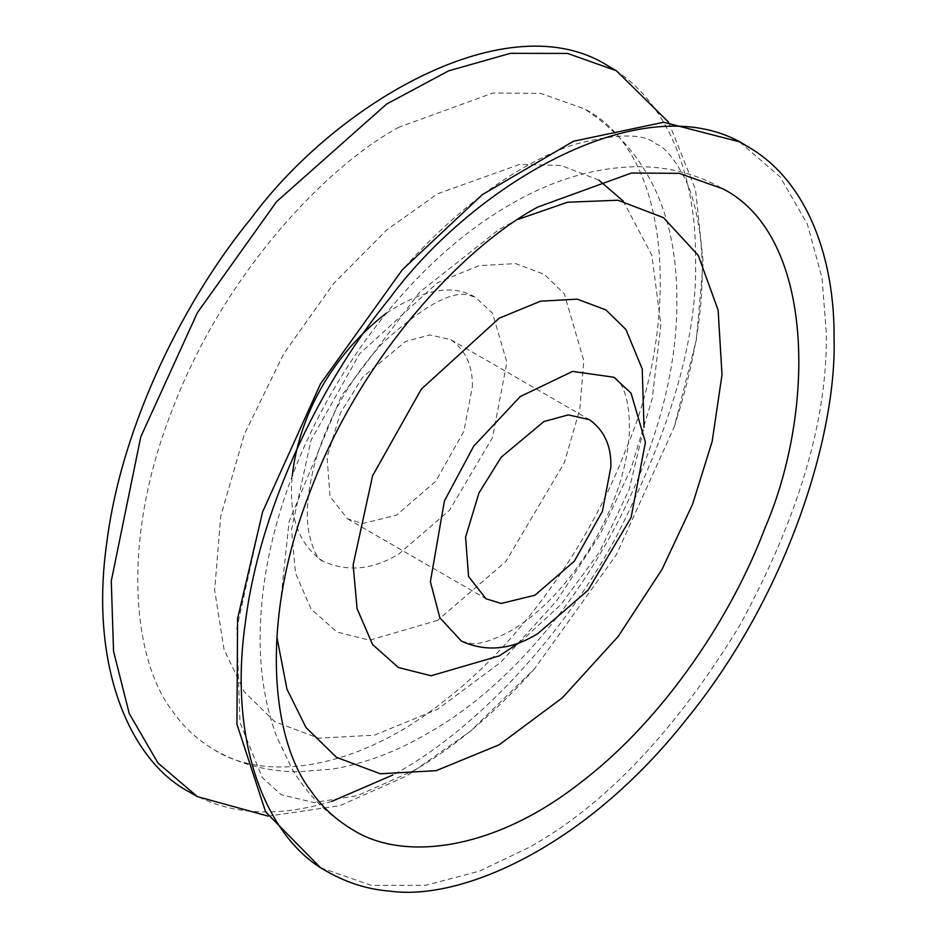 <?xml version="1.0" encoding="UTF-8"?>
<svg xmlns="http://www.w3.org/2000/svg" width="938" height="938" viewBox="0 0 938 938"><rect width="100%" height="100%" fill="white"/><g stroke="black" fill="none" stroke-linecap="round" stroke-linejoin="round"><path stroke-width="0.7" stroke-dasharray="4.69 3.52" d="M668.747 122.35L695.515 189.57L703.219 262.617L696.359 339.767L674.281 426.802L616.43 554.675L534.613 668.712L470.278 731.347L406.904 775.855L339.791 805.719L268.198 816.142M320.515 867.709L371.249 885.355L425.676 885.284L479.599 871.085L530.04 846.955C605.667 804.464 675.512 730.737 739.578 625.775C798.449 517.811 827.375 420.459 826.366 333.717L822.04 277.941L807.36 224.123L780.182 176.954L739.496 141.837M608.574 66.246C670.987 101.515 696.324 182.277 695.527 258.173C697.966 335.675 671.362 428.912 615.703 537.873C559.658 641.498 471.38 733.106 392.834 775.011M331.724 801.392C276.358 818.053 228.978 814.97 189.605 792.129M386.315 313.163C423.05 289.092 452.726 283.792 475.367 297.276L492.52 313.163L506.872 362.303L492.52 437.589L449.454 510.307L399.201 553.678C373.136 569.835 347.717 572.332 322.953 561.194C298.694 544.779 288.458 516.428 292.222 476.152M399.201 127.087C325.017 166.999 223.209 275.373 172.58 409.015C119.583 542.445 133.29 661.126 172.58 711.18C183.191 726.68 197.074 739.554 214.227 749.79C264.915 781.987 355.783 770.45 441.657 702.902C528.094 637.324 594.915 531.963 625.834 449.501C677.013 332.357 677.33 156.447 584.386 108.843L540.605 93.354L492.896 93.026L399.201 127.087M472.318 387.042C472.963 366.242 465.811 350.46 450.861 339.685L429.803 334.913L405.392 341.561L362.643 377.24L340.412 413.013L327.057 457.216L330.012 496.507L347.482 518.796L362.643 523.474L396.387 515.243L435.76 481.264L463.888 431.281L472.318 387.042M437.683 620.335L369.49 640.22L336.883 632.001L311.041 609.02L295.529 573.177L291.554 529.349L311.041 440.156L359.746 353.591L437.683 282.619L479.037 265.63L515.619 263.601L544.333 274.365L564.324 293.922L583.811 360.614L579.836 409.038L564.324 462.786L505.875 561.475L437.683 620.335M598.878 180.131L561.088 165.463L519.558 164.431L437.683 193.744L386.819 229.892L333.6 283.569L283.839 353.567L244.384 434.212L220.723 516.252L214.65 590.154L224.041 649.424L244.384 691.939L274.904 721.791L318.732 738.229L374.567 735.122L437.683 709.21L500.798 662.24L556.633 600.883L600.461 533.839L630.981 468.742L652.203 398.814L660.88 324.7L651.875 255.3L623.266 201.131M519.98 642.213L560.807 604.658L599.593 551.931L629.164 489.554L644.019 427.365M276.827 636.773L289.092 521.575L341.608 395.59L419.521 292.339L499.262 229.294L517.729 219.504M534.613 668.712C494.643 713.326 454.461 747.234 414.045 770.473L357.343 795.682L314.007 802.553L281.072 794.662L262.194 777.438L239.987 722.553L236.81 628.354L262.652 511.702M674.281 426.79C698.822 350.003 707.205 284.601 699.455 230.607C696.418 210.1 691.904 193.38 685.913 180.471C675.09 159.46 665.171 147.301 656.154 143.995C643.761 133.184 616.489 133.348 574.326 144.475C555.8 150.49 535.68 160.105 513.965 173.354C476.34 196.476 439.125 228.626 402.332 269.781M323.012 561.229C317.361 559.587 312.553 549.574 308.614 531.189C305.647 512.723 307.816 489.695 315.121 462.106C328.382 416.789 351.222 376.771 383.642 342.042C423.695 305.823 452.175 290.217 469.082 295.2L475.39 297.287M214.169 749.755C239.905 764.364 267.963 771.716 298.319 771.833L333.236 768.972C365.527 763.403 397.419 751.303 428.912 732.66C562.718 656.975 678.702 459.55 676.826 299.785C677.189 213.067 646.329 149.4 584.245 108.761M461.555 641.205L471.791 643.597C480.362 644.371 493.271 640.162 510.53 630.969C541.39 612.901 569.284 583.049 594.2 541.414C616.02 502.299 627.757 465.576 629.41 431.222C630.078 384.592 614.519 377.041 613.933 377.275M352.7 829.743C327.174 814.735 306.761 794.111 291.483 767.859L276.499 736.154C265.653 706.736 260.201 674.61 260.119 639.775C260.107 591.855 269.03 542.211 286.876 490.844C327.62 372.222 414.901 258.876 510.53 204.378C553.092 179.521 595.9 166.952 638.966 166.671C669.204 166.835 697.145 174.187 722.776 188.737M450.908 339.708L589.439 419.685M347.506 518.808L486.036 598.796"/><path stroke-width="1.41" d="M268.198 816.142L197.367 796.608L157.947 763.004L129.256 713.56L113.545 651.335L111.27 581.056L140.77 436.874L197.367 312.729L276.569 201.658L386.644 104.036L448.634 70.854L510.366 53.337L567.537 53.431L616.348 70.737L668.747 122.35M739.496 141.837L663.705 122.257L573.47 141.251L482.355 194.635L402.32 269.792L320.515 383.818L262.652 511.738L237.584 618.646L236.939 724.253L265.63 811.898L320.515 867.709L328.218 872.152M392.834 775.011L331.724 801.392M189.605 792.129C129.338 760.659 89.204 665.019 106.803 542.551C122.198 420.658 187.67 295.482 251.044 218.472C336.93 101.949 509.252 2.052 608.574 66.246M292.222 476.152C298.307 419.907 328.957 357.495 386.315 313.163M537.744 633.666L587.985 590.295L631.063 517.577L645.414 442.29L631.063 393.151L613.909 377.252L572.59 371.389L520.262 396.563L473.69 446.171L444.424 500.904L430.378 581.748L439.887 617.814L461.496 641.17C486.259 652.32 511.679 649.811 537.744 633.666M537.744 207.075L631.438 173.014L679.135 173.342L722.917 188.819C815.872 236.435 815.556 412.345 764.364 529.478C733.446 611.951 666.625 717.3 580.2 782.89C494.314 850.438 403.446 861.963 352.77 829.778C335.605 819.542 321.722 806.668 311.111 791.168C271.832 741.114 258.126 622.422 311.111 488.991C361.751 355.361 463.548 246.987 537.744 207.075M610.861 467.03L602.419 511.269L574.302 561.252L534.93 595.231L501.185 603.462L486.025 598.784L468.554 576.495L465.588 537.193L478.943 492.989L501.185 457.228L543.923 421.537L568.346 414.889L589.404 419.661C604.353 430.436 611.506 446.23 610.861 467.03M834.058 338.161C834.867 262.265 809.529 181.503 747.105 146.234C647.795 82.04 475.472 181.937 389.587 298.46C326.213 375.47 260.729 500.646 245.346 622.539C227.735 745.007 267.881 840.636 328.148 872.117C347.892 883.139 368.376 889.47 389.587 891.1C460.91 901.289 585.054 847.53 685.901 720.021C788.283 594.704 836.919 433.52 834.058 338.161M623.266 201.131L598.878 180.131M644.019 427.365L642.225 368.986L625.904 329.473L605.901 309.915L577.198 299.14L540.616 301.18L499.262 318.158L421.326 389.141L372.609 475.707L353.134 564.899L357.108 608.727L372.609 644.57L398.462 667.551L431.07 675.77L499.262 655.885L519.98 642.213M517.729 219.504L567.525 202.233L617.943 200.228L663.494 217.675L698.294 255.464L718.121 310.126L722.014 374.719L712.153 441.505L692.561 504.292L662.04 569.389L618.212 636.421L562.378 697.79L499.262 744.749L436.135 770.673L380.3 773.78L336.484 757.341L305.964 727.489L286.969 689.184L276.827 636.773M197.367 796.62L189.675 792.176M616.43 70.784L608.727 66.34M747.269 146.328L739.578 141.884"/></g></svg>
